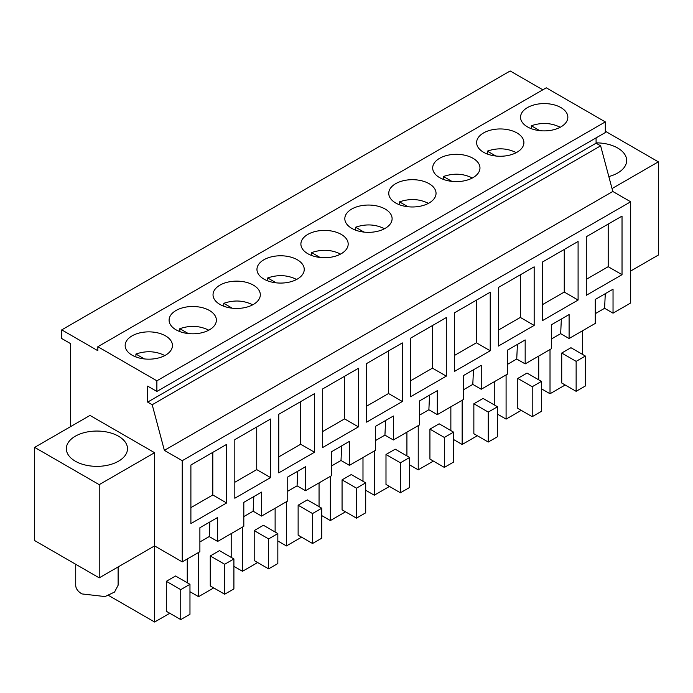 <?xml version="1.0" encoding="UTF-8"?>
<svg xmlns="http://www.w3.org/2000/svg" width="693" height="693" viewBox="0 0 693 693"><rect width="100%" height="100%" fill="white"/><g stroke="black" fill="none" stroke-linecap="round" stroke-linejoin="round"><path stroke-width="1.04" d="M542.818 89.813L510.178 70.972L61.746 329.868L61.746 338.531L70.391 343.52L70.391 426.732M97.843 346.717L156.878 380.803L156.878 391.45L605.31 132.554L605.31 121.899L546.275 87.82L97.843 346.717L97.843 350.71L61.746 329.868M595.278 313.678L604.599 308.298L613.036 313.167L630.673 302.98L630.673 201.784L612.803 191.467L600.632 145.833L596.084 143.2L596.084 137.881M630.673 271.024L658.35 255.05L658.35 161.841L612.032 188.583M605.31 131.22L658.35 161.841M608.826 176.559A30.579 17.654 0 0 0 626.663 160.516A30.579 17.654 0 0 0 617.706 148.033A30.579 17.654 0 0 0 596.084 142.862M551.342 339.042L560.672 333.662L569.1 338.531L595.278 323.414L595.278 299.454L613.036 289.198L613.036 313.167M507.415 364.405L516.735 359.026L525.173 363.894L551.342 348.778L551.342 324.818L569.1 314.561L569.1 338.531M463.478 389.769L472.799 384.39L481.237 389.258L507.415 374.142L507.415 350.182L525.173 339.925L525.173 363.894M419.551 415.133L428.872 409.754L437.309 414.622L463.478 399.506L463.478 375.545L481.237 365.289L481.237 389.258M375.615 440.497L384.936 435.117L393.373 439.986L419.551 424.87L419.551 400.909L437.309 390.653L437.309 414.622M331.687 465.861L341.008 460.481L349.437 465.35L375.615 450.233L375.615 426.273L393.373 416.017L393.373 439.986M287.751 491.224L297.072 485.845L305.509 490.713L331.687 475.597L331.687 451.637L349.437 441.38L349.437 465.35M243.815 516.588L253.144 511.209L261.573 516.077L287.751 500.961L287.751 477.001L305.509 466.744L305.509 490.713M199.887 541.952L209.208 536.573L217.645 541.441L243.815 526.325L243.815 502.364L261.573 492.108L261.573 516.077M34.65 447.375L89.995 415.419L154.574 452.702L99.22 484.65L34.65 447.375L34.65 540.575L99.22 577.858L154.574 545.902L182.242 561.876L199.887 551.697L199.887 527.728L217.645 517.472L217.645 541.441M156.878 380.803L605.31 121.899M559.494 106.826A23.649 13.652 180 0 1 567.844 117.238A23.649 13.652 180 0 1 550.848 130.336A23.649 13.652 180 0 1 528.898 127.651A23.649 13.652 180 0 1 520.547 117.238A23.649 13.652 180 0 1 534.26 104.851A23.649 13.652 180 0 1 559.494 106.826M397.098 203.742A23.649 13.652 180 0 1 388.756 193.33A23.649 13.652 180 0 1 402.46 180.942A23.649 13.652 180 0 1 427.694 182.926A23.649 13.652 180 0 1 436.044 193.33A23.649 13.652 180 0 1 419.057 206.427A23.649 13.652 180 0 1 397.098 203.742M383.766 208.29A23.649 13.652 180 0 1 392.108 218.693A23.649 13.652 180 0 1 375.121 231.791A23.649 13.652 180 0 1 353.17 229.106A23.649 13.652 180 0 1 344.819 218.693A23.649 13.652 180 0 1 358.532 206.306A23.649 13.652 180 0 1 383.766 208.29M484.961 153.014A23.649 13.652 180 0 1 476.619 142.602A23.649 13.652 180 0 1 490.332 130.215A23.649 13.652 180 0 1 515.557 132.19A23.649 13.652 180 0 1 523.908 142.602A23.649 13.652 180 0 1 506.921 155.7A23.649 13.652 180 0 1 484.961 153.014M441.034 178.378A23.649 13.652 180 0 1 432.683 167.966A23.649 13.652 180 0 1 446.396 155.578A23.649 13.652 180 0 1 471.63 157.562A23.649 13.652 180 0 1 479.972 167.966A23.649 13.652 180 0 1 462.985 181.064A23.649 13.652 180 0 1 441.034 178.378M339.83 233.654A23.649 13.652 180 0 1 348.181 244.057A23.649 13.652 180 0 1 331.193 257.155A23.649 13.652 180 0 1 309.234 254.47A23.649 13.652 180 0 1 300.892 244.057A23.649 13.652 180 0 1 314.596 231.67A23.649 13.652 180 0 1 339.83 233.654M221.37 305.197A23.649 13.652 180 0 1 213.028 294.785A23.649 13.652 180 0 1 226.732 282.397A23.649 13.652 180 0 1 251.966 284.381A23.649 13.652 180 0 1 260.317 294.785A23.649 13.652 180 0 1 243.33 307.891A23.649 13.652 180 0 1 221.37 305.197M208.039 309.745A23.649 13.652 180 0 1 216.381 320.149A23.649 13.652 180 0 1 199.393 333.255A23.649 13.652 180 0 1 177.443 330.561A23.649 13.652 180 0 1 169.092 320.149A23.649 13.652 180 0 1 182.805 307.761A23.649 13.652 180 0 1 208.039 309.745M265.306 279.833A23.649 13.652 180 0 1 256.956 269.421A23.649 13.652 180 0 1 270.668 257.034A23.649 13.652 180 0 1 295.902 259.017A23.649 13.652 180 0 1 304.244 269.421A23.649 13.652 180 0 1 287.257 282.527A23.649 13.652 180 0 1 265.306 279.833M164.102 335.109A23.649 13.652 180 0 1 172.453 345.512A23.649 13.652 180 0 1 155.466 358.619A23.649 13.652 180 0 1 133.506 355.925A23.649 13.652 180 0 1 125.156 345.512A23.649 13.652 180 0 1 138.869 333.125A23.649 13.652 180 0 1 164.102 335.109M156.878 391.45L147.652 386.122L147.652 402.105L596.084 143.2M182.242 561.876L182.242 460.689L164.371 450.372L152.2 404.729L147.652 402.105M152.2 404.729L600.632 145.833M164.371 450.372L612.803 191.467M182.242 460.689L630.673 201.784M622.028 274.688L586.287 295.322L586.287 236.737L622.028 216.103L622.028 274.688L608.194 266.692L608.194 224.09M270.573 477.598L270.573 419.014L234.823 439.648L234.823 498.232L270.573 477.598L256.731 469.611L234.823 482.259M578.092 300.052L578.092 241.467L542.35 262.101L542.35 320.686L578.092 300.052L564.258 292.056L564.258 249.454M534.164 325.415L498.414 346.05L498.414 287.465L534.164 266.831L534.164 325.415L520.33 317.429L520.33 274.818M490.228 350.779L454.487 371.413L454.487 312.829L490.228 292.195L490.228 350.779L476.394 342.792L476.394 300.182M446.301 376.143L446.301 317.559L410.551 338.193L410.551 396.777L446.301 376.143L432.458 368.156L432.458 325.545M314.501 452.234L278.759 472.869L278.759 414.284L314.501 393.65L314.501 452.234L300.667 444.248L300.667 401.637M358.437 426.871L358.437 368.286L322.687 388.92L322.687 447.505L358.437 426.871L344.594 418.884L322.687 431.531M402.364 401.507L366.623 422.141L366.623 363.556L402.364 342.922L402.364 401.507L388.53 393.52L388.53 350.909M226.637 502.962L190.896 523.596L190.896 465.012L226.637 444.378L226.637 502.962L212.803 494.975L212.803 452.364M560.672 333.662L561.347 319.04M516.735 359.026L517.42 344.404M472.799 384.39L473.484 369.767M428.872 409.754L429.556 395.131M384.936 435.117L385.62 420.495M341.008 460.481L341.684 445.859M297.072 485.845L297.756 471.223M253.144 511.209L253.82 496.586M209.208 536.573L209.892 521.95M154.574 452.702L154.574 545.902M99.22 484.65L99.22 577.858M604.599 308.298L605.284 293.676M521.249 410.36L506.089 419.118L506.089 374.913M538.721 379.833L538.721 356.072M541.424 381.401L541.424 411.356L532.207 416.684L517.792 408.368L517.792 378.404L532.207 386.729L541.424 381.401L527.018 373.077L517.792 378.404M506.089 419.118L497.496 414.154M389.449 486.451L374.289 495.209L365.696 490.246M374.289 495.209L374.289 451.004M406.921 455.933L406.921 432.163M409.632 457.493L409.632 487.456L400.407 492.775L385.992 484.459L385.992 454.495L400.407 462.82L409.632 457.493L395.218 449.177L385.992 454.495M275.121 532.025L275.121 508.255M257.657 562.543L242.489 571.301L233.905 566.337M242.489 571.301L242.489 527.096M277.832 533.584L277.832 563.548L268.607 568.866L254.192 560.55L254.192 530.587L268.607 538.911L277.832 533.584L263.418 525.268L254.192 530.587M319.057 506.661L319.057 482.891M301.585 537.179L286.426 545.937L277.832 540.973M286.426 545.937L286.426 501.732M321.769 508.22L321.769 538.184L312.543 543.503L298.129 535.187L298.129 505.223L312.543 513.548L321.769 508.22L307.354 499.904L298.129 505.223M345.521 511.815L330.353 520.573L330.353 476.368M362.985 481.297L362.985 457.527M365.696 482.856L365.696 512.82L356.471 518.139L342.065 509.823L342.065 479.859L356.471 488.184L365.696 482.856L351.282 474.54L342.065 479.859M330.353 520.573L321.769 515.609M433.385 461.088L418.226 469.845L409.632 464.882M418.226 469.845L418.226 425.641M450.857 430.57L450.857 406.8M453.56 432.129L453.56 462.084L444.343 467.411L429.929 459.095L429.929 429.132L444.343 437.456L453.56 432.129L439.154 423.804L429.929 429.132M477.321 435.724L462.153 444.482L453.56 439.518M462.153 444.482L462.153 400.277M494.785 405.206L494.785 381.436M497.496 406.765L497.496 436.72L488.27 442.047L473.856 433.731L473.856 403.768L488.27 412.092L497.496 406.765L483.082 398.44L473.856 403.768M565.185 384.996L550.017 393.754L541.424 388.79M550.017 393.754L550.017 349.549M582.648 354.469L582.648 330.708M585.36 356.037L585.36 385.992L576.134 391.32L561.72 383.004L561.72 353.04L576.134 361.365L585.36 356.037L570.945 347.713L561.72 353.04M213.721 587.907L198.562 596.664L189.969 591.701M198.562 596.664L198.562 552.46M231.193 557.389L231.193 533.619M233.905 558.948L233.905 588.911L224.679 594.23L210.265 585.914L210.265 555.951L224.679 564.275L233.905 558.948L219.49 550.632L210.265 555.951M169.794 613.27L154.626 622.028L108.619 595.469M154.626 622.028L154.626 545.937M187.257 582.752L187.257 558.982M175.554 575.996L166.329 581.314L180.743 589.639L189.969 584.312L175.554 575.996M189.969 584.312L189.969 614.275L180.743 619.594L166.329 611.278L166.329 581.314M586.287 279.348L608.194 266.692M256.731 427.001L256.731 469.611M542.35 304.712L564.258 292.056M498.414 330.076L520.33 317.429M454.487 355.44L476.394 342.792M410.551 380.803L432.458 368.156M278.759 456.895L300.667 444.248M344.594 376.273L344.594 418.884M366.623 406.167L388.53 393.52M190.896 507.623L212.803 494.975M118.538 436.226A30.579 17.654 0 0 0 85.213 432.397A30.579 17.654 0 0 0 66.337 448.7A30.579 17.654 0 0 0 75.294 461.183A30.579 17.654 0 0 0 108.619 465.012A30.579 17.654 0 0 0 127.495 448.7A30.579 17.654 0 0 0 118.538 436.226M532.207 416.684L532.207 386.729M400.407 492.775L400.407 462.82M268.607 568.866L268.607 538.911M312.543 543.503L312.543 513.548M356.471 518.139L356.471 488.184M444.343 467.411L444.343 437.456M488.27 442.047L488.27 412.092M576.134 391.32L576.134 361.365M224.679 594.23L224.679 564.275M180.743 619.594L180.743 589.639M539.743 130.648L531.297 125.771C541.571 122.263 551.221 122.774 560.239 127.287M531.297 125.771L531.297 128.681M495.807 156.012L487.37 151.135C497.643 147.626 507.285 148.137 516.302 152.651M487.37 151.135L487.37 154.045M451.879 181.375L443.433 176.498C453.707 172.99 463.357 173.501 472.366 178.014M443.433 176.498L443.433 179.409M407.943 206.739L399.506 201.862C409.78 198.354 419.421 198.865 428.439 203.378M399.506 201.862L399.506 204.773M364.016 232.103L355.57 227.226C365.843 223.726 375.493 224.229 384.502 228.742M355.57 227.226L355.57 230.137M320.079 257.467L311.642 252.59C321.916 249.09 331.557 249.593 340.575 254.106M311.642 252.59L311.642 255.5M276.152 282.831L267.706 277.954C277.98 274.454 287.63 274.956 296.639 279.47M267.706 277.954L267.706 280.864M232.216 308.194L223.77 303.317C234.052 299.818 243.693 300.32 252.711 304.833M223.77 303.317L223.77 306.228M188.288 333.558L179.842 328.681C190.116 325.182 199.757 325.684 208.775 330.197M179.842 328.681L179.842 331.592M144.352 358.922L135.906 354.045C146.18 350.545 155.83 351.048 164.847 355.561M135.906 354.045L135.906 356.956M118.113 566.952L118.113 585.256L114.544 592.056L105.033 596.569L81.93 593.918A21.197 12.24 180 0 1 75.719 585.256L75.719 564.284"/></g></svg>
